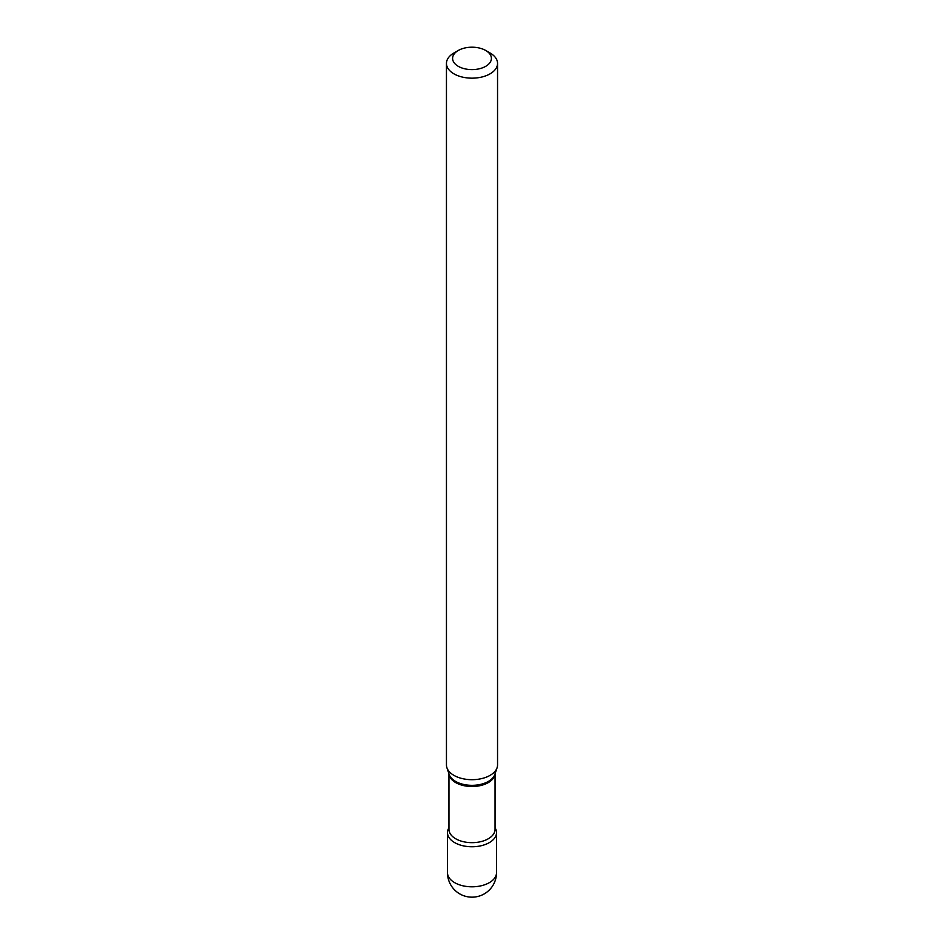 <?xml version="1.0" encoding="UTF-8"?>
<svg xmlns="http://www.w3.org/2000/svg" width="944" height="944" viewBox="0 0 944 944"><rect width="100%" height="100%" fill="white"/><g stroke="black" fill="none" stroke-linecap="round" stroke-linejoin="round"><path stroke-width="1.42" d="M454.666 842.614A24.52 14.16 0 0 0 481.381 845.682A24.52 14.16 0 0 0 496.52 832.608A24.52 14.16 0 0 0 495.045 827.77A24.52 14.16 0 0 1 489.334 842.614A24.52 14.16 0 0 1 458.831 844.55A24.52 14.16 0 0 1 448.955 827.77A24.52 14.16 0 0 0 447.48 832.608A24.52 14.16 0 0 0 454.666 842.614M453.934 52.982L458.277 50.48A19.411 11.21 0 0 0 458.277 66.328A19.411 11.21 0 0 0 485.723 66.328A19.411 11.21 0 0 0 485.723 50.48A19.411 11.21 0 0 0 458.277 50.48L453.934 52.982A25.547 14.75 0 0 0 446.453 63.413A25.547 14.75 0 0 0 462.23 77.042A25.547 14.75 0 0 0 490.066 73.844A25.547 14.75 0 0 0 497.547 63.413A25.547 14.75 0 0 0 490.066 52.982L485.723 50.48M446.453 63.413L446.453 764.947A25.547 14.75 0 0 0 446.913 767.732A25.547 14.75 0 0 0 464.519 779.048A25.547 14.75 0 0 0 490.066 775.366A25.547 14.75 0 0 0 497.087 767.732A25.547 14.75 0 0 0 497.547 764.947L497.547 63.413M496.52 872.645A24.52 24.52 0 0 1 484.26 893.885A24.52 24.52 0 0 1 447.48 872.645A24.52 14.16 0 0 0 454.666 882.664A24.52 14.16 0 0 0 489.334 882.664A24.52 14.16 0 0 0 496.52 872.645L496.52 832.608M448.978 773.915A23.045 13.31 0 0 0 463.752 785.62A23.045 13.31 0 0 0 488.296 782.611A23.045 13.31 0 0 0 495.022 773.915M446.913 767.732L449.167 774.446A23.258 13.428 0 0 0 465.18 784.747A23.258 13.428 0 0 0 488.449 781.396A23.258 13.428 0 0 0 494.833 774.446L497.087 767.732M448.955 773.809L448.955 829.351A23.045 13.31 0 0 0 463.174 841.647A23.045 13.31 0 0 0 488.296 838.768A23.045 13.31 0 0 0 495.045 829.351L495.045 773.809M447.48 872.645L447.48 832.608"/></g></svg>
